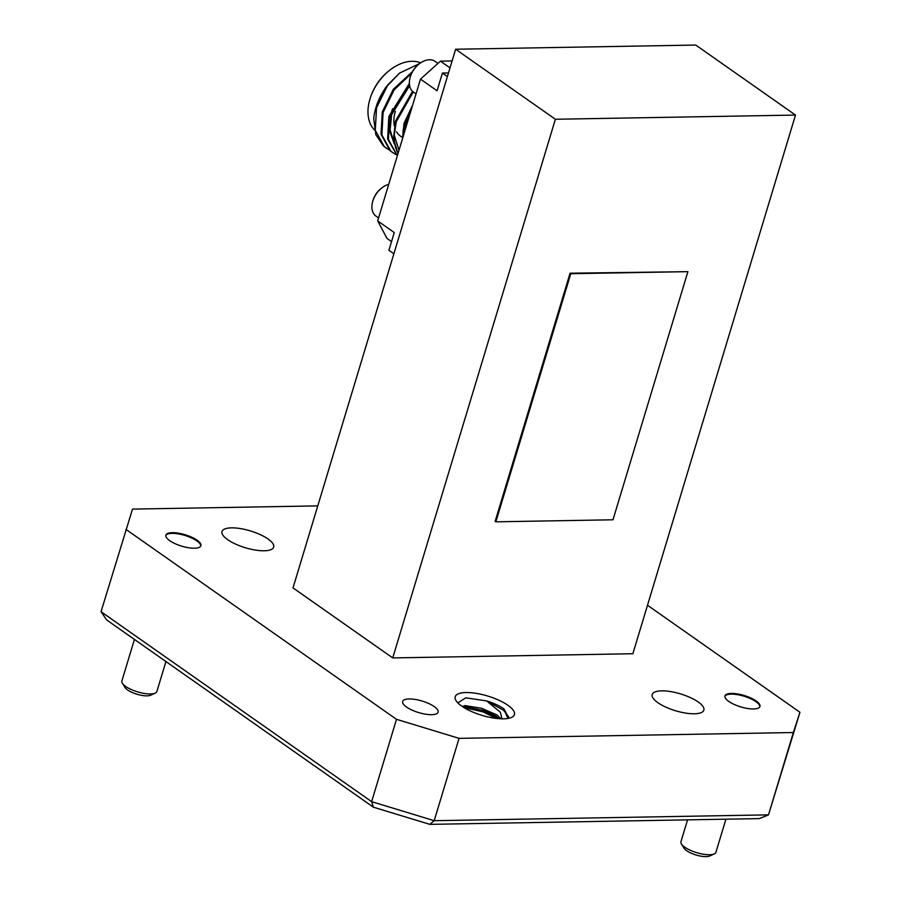 <?xml version="1.0" encoding="UTF-8"?>
<svg xmlns="http://www.w3.org/2000/svg" width="901" height="901" viewBox="0 0 901 901"><rect width="100%" height="100%" fill="white"/><g stroke="black" fill="none" stroke-linecap="round" stroke-linejoin="round"><path stroke-width="1.35" d="M155.209 693.128L150.749 695.189A14.348 4.674 -163.2 0 1 127.582 689.941A14.348 4.674 -163.2 0 1 124.946 687.407L122.378 683.217A18.268 5.947 16.8 0 0 125.723 686.449A18.268 5.947 16.8 0 0 155.209 693.128A18.268 5.947 16.8 0 0 156.875 691.495L165.919 661.548M134.429 639.428L121.894 680.931A18.268 5.947 16.8 0 0 122.378 683.217M714.279 853.889L709.819 855.95A14.348 4.674 -163.2 0 1 686.652 850.702A14.348 4.674 -163.2 0 1 684.017 848.156L681.438 843.978A18.268 5.947 16.8 0 0 684.794 847.21A18.268 5.947 16.8 0 0 714.279 853.889A18.268 5.947 16.8 0 0 715.935 852.256L725.924 819.189M687.553 819.865L680.965 841.692A18.268 5.947 16.8 0 0 681.438 843.978M434.214 706.575A18.504 6.025 -163.2 0 1 438.089 712.162A18.504 6.025 -163.2 0 1 425.497 714.178A18.504 6.025 -163.2 0 1 406.554 707.06A18.504 6.025 -163.2 0 1 402.668 701.462A18.504 6.025 -163.2 0 1 415.271 699.446A18.504 6.025 -163.2 0 1 434.214 706.575M508.671 716.779L503.535 710.258L486.608 700.91L500.28 712.184L502.071 718.829M496.169 718.401L483.139 711.936L463.655 707.398M498.388 718.288L483.544 710.596L462.81 706.012M698.196 701.969A26.985 8.785 -163.2 0 1 703.85 710.123A26.985 8.785 -163.2 0 1 685.47 713.063A26.985 8.785 -163.2 0 1 657.854 702.667A26.985 8.785 -163.2 0 1 652.2 694.525A26.985 8.785 -163.2 0 1 670.569 691.585A26.985 8.785 -163.2 0 1 698.196 701.969M268.014 538.967A26.985 8.785 -163.2 0 1 273.667 547.11A26.985 8.785 -163.2 0 1 255.287 550.06A26.985 8.785 -163.2 0 1 227.66 539.665A26.985 8.785 -163.2 0 1 222.006 531.522A26.985 8.785 -163.2 0 1 240.387 528.583A26.985 8.785 -163.2 0 1 268.014 538.967M507.95 705.292A30.938 10.069 -163.2 0 1 511.622 717.41A30.938 10.069 -163.2 0 1 461.695 706.091A30.938 10.069 -163.2 0 1 456.019 700.618A30.938 10.069 -163.2 0 1 471.426 692.756A30.938 10.069 -163.2 0 1 507.95 705.292M507.916 718.469L503.648 708.67A27.019 8.796 16.8 0 0 486.608 700.91L465.806 697.825L457.809 702.859M501.001 718.807L497.149 715L481.562 708.276L464.781 705.562M370.311 97.939L370.57 97.139A39.16 26.366 -54.9 0 1 389.187 70.627L389.851 70.109A41.119 27.683 125.1 0 0 370.311 97.939A41.119 27.683 125.1 0 0 369.962 99.042A41.119 27.683 125.1 0 0 374.512 129.981M420.654 62.845A41.119 27.683 125.1 0 0 389.851 70.109M402.387 137.312A30.938 20.824 -54.9 0 1 396.575 131.828M394.334 125.915A30.938 20.824 -54.9 0 1 395.359 111.386M411.228 109.787A43.079 29.001 125.1 0 0 404.526 124.349A43.079 29.001 125.1 0 0 403.074 130.487L404.301 124.282L412.162 106.712M404.211 133.033A41.119 27.683 -54.9 0 1 405.991 124.327A41.119 27.683 -54.9 0 1 409.471 115.598M376.37 106.149L385.211 88.095L399.503 73.116L387.858 84.84A48.947 32.954 125.1 0 0 376.37 106.149A48.947 32.954 125.1 0 0 375.965 107.456A48.947 32.954 125.1 0 0 373.746 118.853L375.863 134.767L383.511 146.097L389.187 149.904M419.663 63.543L399.503 73.116M412.512 91.316L395.449 121.139L393.546 138.641L397.983 153.654M413.266 91.958L396.271 121.714L394.255 135.161L398.997 150.298M387.858 84.84L376.517 107.85L375.289 130.307L384.333 146.672L386.157 148.091M412.512 71.573L393.32 89.278L382.283 111.893L381.044 134.35L390.088 150.715L395.776 154.521M411.712 73.127L394.075 89.954L383.105 112.479L381.866 134.925L390.91 151.3L392.735 152.708M409.358 83.354L388.86 116.522L387.621 138.968L397.318 155.873M409.448 84.604L389.683 117.096L388.421 139.43L397.341 155.783M388.736 184.3A18.797 12.659 125.1 0 0 381.9 187.847A18.797 12.659 125.1 0 0 375.852 194.537A18.797 12.659 125.1 0 0 372.969 200.563A18.797 12.659 125.1 0 0 376.066 216.206L378.566 217.974M381.9 187.847L381.258 188.343A16.916 11.386 125.1 0 0 375.807 194.368A16.916 11.386 125.1 0 0 373.217 199.797L372.969 200.563M416.025 93.907L413.514 92.15A18.797 12.659 -54.9 0 1 409.369 83.511A18.797 12.659 -54.9 0 1 410.417 76.506A18.797 12.659 -54.9 0 1 419.359 63.78A18.797 12.659 -54.9 0 1 435.115 61.381L437.987 63.397M410.417 76.506L410.676 75.729A16.916 11.386 -54.9 0 1 418.717 64.286L419.359 63.78M200.743 546.062A18.268 5.947 16.8 0 0 196.846 540.904A18.268 5.947 16.8 0 0 178.657 533.955A18.268 5.947 16.8 0 0 165.829 535.521M197.06 540.206A18.268 5.947 -163.2 0 1 200.889 545.724A18.268 5.947 -163.2 0 1 188.444 547.718A18.268 5.947 -163.2 0 1 169.737 540.679A18.268 5.947 -163.2 0 1 165.908 535.16A18.268 5.947 -163.2 0 1 178.353 533.167A18.268 5.947 -163.2 0 1 197.06 540.206M759.813 706.812A18.268 5.947 16.8 0 0 755.916 701.654A18.268 5.947 16.8 0 0 737.728 694.705A18.268 5.947 16.8 0 0 724.9 696.27M756.119 700.955A18.268 5.947 -163.2 0 1 759.948 706.474A18.268 5.947 -163.2 0 1 747.503 708.468A18.268 5.947 -163.2 0 1 728.796 701.44A18.268 5.947 -163.2 0 1 724.967 695.921A18.268 5.947 -163.2 0 1 737.412 693.928A18.268 5.947 -163.2 0 1 756.119 700.955M555.376 119.259L392.735 657.921L632.862 653.732L795.493 115.069L695.752 45.05L455.636 49.24L555.376 119.259L795.493 115.069M570.063 273.206L495.156 521.33L495.865 521.825L612.984 519.787L687.902 271.663L570.063 273.206L570.784 273.701L495.865 521.825M391.541 241.592L386.968 238.382L377.677 220.914L394.266 232.559L388.917 250.287L393.883 253.767M377.677 220.914L420.485 79.13L437.075 90.776L442.425 73.06L448.473 72.947M442.425 73.06L447.392 76.54M420.485 79.13L440.476 61.155L452.099 60.953M398.051 153.463A48.947 32.954 -54.9 0 1 394.255 135.161M403.074 130.487L402.893 137.391M440.476 61.155L450.016 67.857M409.628 85.741L391.676 114.697L390.11 129.789L394.041 142.707M392.599 108.773L390.854 114.112L389.39 130.273L394.221 143.642M412.703 104.921L404.02 123.358L402.477 138.765M455.636 49.24L293.005 587.903L392.735 657.921M498.704 718.66L496.575 716.52L481.562 708.276M503.952 708.884L503.648 708.67A27.019 8.796 16.8 0 1 503.952 708.884L508.885 718.288M373.352 807.172L106.645 619.933L101.047 611.7L371.629 801.653L396.485 719.313L459.06 738.358L434.203 820.698L768.497 814.864L759.34 818.604L429.811 824.359L373.352 807.172L371.629 801.653L434.203 820.698L429.811 824.359M793.353 732.536L768.497 814.864L799.953 712.274L793.353 732.536L459.06 738.358M317.771 505.878L132.503 509.11L101.047 611.7M647.492 605.247L799.953 712.274M396.485 719.313L125.915 529.36M687.902 271.663L570.784 273.701"/></g></svg>
